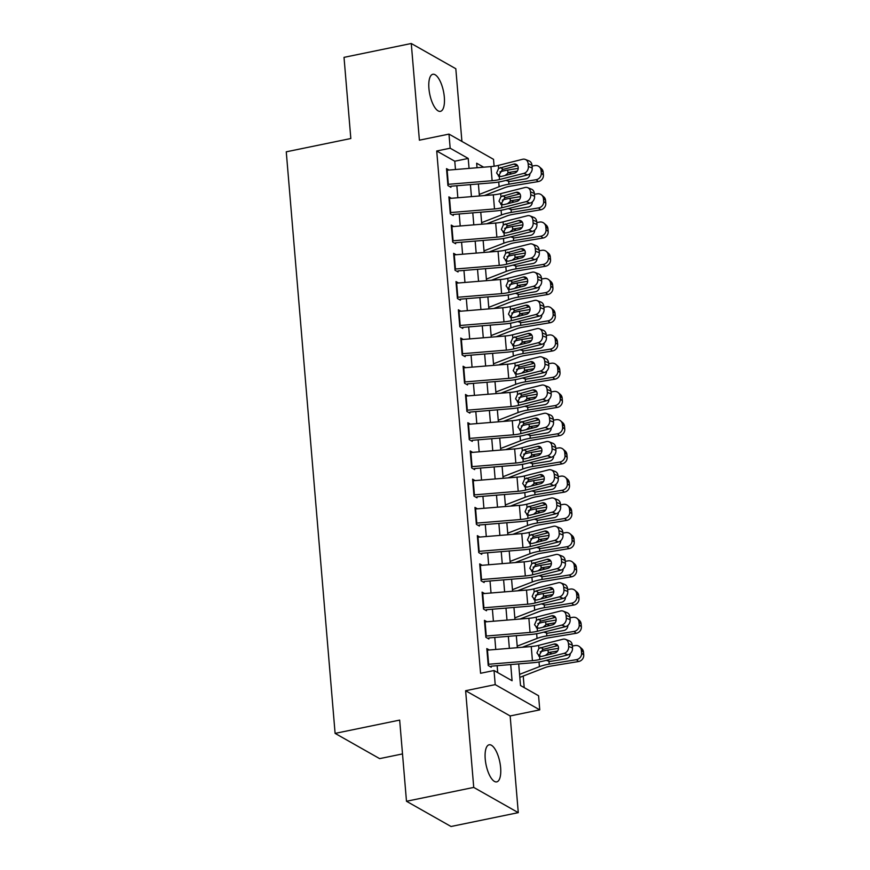 <?xml version="1.0" encoding="UTF-8"?>
<svg xmlns="http://www.w3.org/2000/svg" width="870" height="870" viewBox="0 0 870 870"><rect width="100%" height="100%" fill="white"/><g stroke="black" fill="none" stroke-linecap="round" stroke-linejoin="round"><path stroke-width="1.3" d="M500.631 767.699A18.922 7.003 78.4 0 0 489.114 744.796A18.922 7.003 78.4 0 0 485.221 758.966A18.922 7.003 78.4 0 0 496.748 781.869A18.922 7.003 78.4 0 0 500.631 767.699M444.331 97.19A18.922 7.003 78.4 0 0 432.803 74.287A18.922 7.003 78.4 0 0 428.921 88.457A18.922 7.003 78.4 0 0 440.437 111.349A18.922 7.003 78.4 0 0 444.331 97.19M518.694 663.908L520.51 685.516L538.573 695.75L539.759 709.866L495.215 684.625L494.029 670.509L512.082 680.742L510.723 664.571M510.157 715.956L465.624 690.726L473.737 787.415L406.486 801.27L451.03 826.5L518.281 812.645L510.157 715.956L539.759 709.866M402.505 753.92L379.646 758.629L335.102 733.388L286.263 151.815L350.827 138.515L344.02 57.355L411.271 43.5L419.394 140.19L448.985 134.1L493.529 159.34L494.106 166.235M461.916 141.429L455.815 68.73L411.271 43.5M524.197 687.604L523.229 676.055M473.737 787.415L518.281 812.645M489.31 649.988L486.819 648.585L488.233 665.517L491.245 667.225M486.939 621.756L484.449 620.354L485.862 637.286L488.875 638.993M484.568 593.525L482.078 592.122L483.492 609.054L486.504 610.762M482.197 565.293L479.707 563.89L481.121 580.823L484.133 582.53M479.827 537.062L477.336 535.648L478.75 552.591L481.762 554.299M477.456 508.83L474.966 507.417L476.379 524.36L479.392 526.067M475.085 480.599L472.595 479.185L474.009 496.128L477.021 497.836M472.714 452.367L470.224 450.954L471.638 467.897L474.65 469.604M470.344 424.136L467.853 422.722L469.267 439.665L472.279 441.373M467.973 395.904L465.483 394.491L466.896 411.434L469.909 413.141M465.602 367.673L463.112 366.259L464.526 383.202L467.538 384.91M463.231 339.441L460.741 338.028L462.155 354.971L465.167 356.678M460.861 311.21L458.37 309.796L459.784 326.739L462.796 328.436M458.49 282.978L456 281.565L457.413 298.508L460.426 300.204M456.119 254.747L453.629 253.333L455.043 270.276L458.055 271.973M453.748 226.515L451.258 225.102L452.672 242.045L455.684 243.741M451.378 198.284L448.887 196.87L450.301 213.802L453.313 215.51M455.478 169.519L454.771 161.222L436.718 150.988L480.577 673.282L494.029 670.509M497.716 672.597L497.14 665.68M495.769 649.455L494.769 637.449M493.399 621.223L492.398 609.217M491.028 592.992L490.027 580.986M488.657 564.76L487.657 552.754M486.286 536.529L485.286 524.523M483.916 508.297L482.915 496.291M481.545 480.066L480.544 468.06M479.174 451.834L478.174 439.828M476.803 423.603L475.803 411.597M474.433 395.371L473.432 383.365M472.062 367.14L471.061 355.134M469.702 338.908L468.691 326.902M467.331 310.677L466.32 298.671M464.961 282.445L463.949 270.44M462.59 254.214L461.578 242.208M460.219 225.982L459.208 213.976M457.848 197.751L456.837 185.734M449.007 170.052L446.517 168.639L447.93 185.571L450.943 187.278M465.624 690.726L495.215 684.625M436.718 150.988L450.171 148.215L448.985 134.1M406.486 801.27L399.667 720.099L335.102 733.388M483.666 167.192L476.651 163.223L477.032 167.736M478.391 183.961L479.403 195.967M480.762 212.193L481.773 224.21M483.133 240.424L484.144 252.441M485.503 268.656L486.515 280.673M487.874 296.898L488.886 308.904M490.245 325.13L491.256 337.136M492.616 353.361L493.627 365.367M494.986 381.593L495.998 393.599M497.357 409.824L498.369 421.83M499.728 438.056L500.739 450.062M502.099 466.287L503.11 478.293M504.469 494.519L505.481 506.525M506.84 522.75L507.852 534.756M509.211 550.982L510.222 562.988M511.582 579.213L512.593 591.219M513.952 607.445L514.964 619.451M516.323 635.676L517.335 647.682M469.06 168.399L468.223 158.449L450.171 148.215M509.363 648.346L508.352 636.329M506.992 620.114L505.981 608.097M504.622 591.883L503.61 579.866M502.251 563.64L501.24 551.634M499.88 535.409L498.869 523.403M497.51 507.177L496.498 495.171M495.139 478.946L494.127 466.94M492.768 450.714L491.757 438.708M490.397 422.483L489.386 410.477M488.026 394.251L487.015 382.245M485.656 366.02L484.644 354.014M483.285 337.788L482.274 325.782M480.914 309.557L479.903 297.551M478.543 281.325L477.532 269.319M476.173 253.094L475.161 241.088M473.802 224.862L472.791 212.856M471.431 196.631L470.42 184.625M454.771 161.222L468.223 158.449M446.647 170.248A10.353 2.958 -4.8 0 1 447.158 170.205L490.941 166.594A14.779 4.23 175.2 0 0 498.336 165.409L522.631 159.275A5.916 4.915 -68.4 0 1 525.284 159.427A5.916 4.915 -68.4 0 1 528.144 163.658L528.384 166.475L532.212 167.997L531.972 165.169L528.144 163.658M450.856 186.234L492.257 182.82A22.174 6.351 175.2 0 0 503.349 181.047L527.655 174.913L523.816 173.391A5.916 4.915 -68.4 0 0 528.384 166.475M447.832 184.364A10.353 2.958 -4.8 0 1 448.344 184.32L492.126 180.71A14.779 4.23 175.2 0 0 499.521 179.524L523.816 173.391M517.563 165.637L502.381 169.552L499.304 174.739L499.891 176.61M532.212 167.997A5.916 4.915 111.6 0 1 527.655 174.913M525.284 159.427L529.123 160.95A5.916 4.915 111.6 0 1 531.972 165.169M499.521 179.524L499.26 176.479L496.618 172.978L498.586 168.454L513.779 164.104A4.731 3.926 111.6 0 1 515.91 164.223A4.731 3.926 111.6 0 1 518.194 167.605A4.731 3.926 111.6 0 1 514.54 173.141L501.174 176.512L498.369 176.066M484.329 195.565L504.524 187.735A14.779 4.23 -4.8 0 1 511.049 186.06L538.269 181.58L536.127 179.709A5.916 5.459 -49 0 0 541.292 173.141L543.435 175A5.916 5.459 131 0 1 538.269 181.58M479.272 194.412L499.119 186.713A22.174 6.351 -4.8 0 1 508.906 184.19L536.127 179.709M499.924 171.901A22.174 6.351 -4.8 0 1 507.721 170.074L518.205 168.356M532.048 166.072L534.941 165.594A5.916 5.459 -49 0 1 539.291 166.779L541.434 168.649A5.916 5.459 131 0 1 543.195 172.184L543.435 175M529.895 173.706A4.731 4.372 131 0 1 525.752 178.839L509.548 181.515L505.872 180.405M505.078 175.522L508.787 172.477L511.636 173.869M543.195 172.184L541.053 170.313L541.292 173.141M541.053 170.313A5.916 5.459 -49 0 0 539.291 166.779M517.291 171.075L508.787 172.477M449.018 198.48A10.353 2.958 -4.8 0 1 449.529 198.436L493.312 194.826A14.779 4.23 175.2 0 0 500.707 193.64L525.001 187.507A5.916 4.915 -68.4 0 1 527.655 187.659A5.916 4.915 -68.4 0 1 530.515 191.889L530.754 194.706L534.582 196.228L534.343 193.401L530.515 191.889M453.226 214.466L494.628 211.051A22.174 6.351 175.2 0 0 505.72 209.278L530.026 203.145L526.187 201.623A5.916 4.915 -68.4 0 0 530.754 194.706M450.203 212.595A10.353 2.958 -4.8 0 1 450.714 212.552L494.497 208.941A14.779 4.23 175.2 0 0 501.892 207.756L526.187 201.623M519.934 193.869L504.752 197.784L501.675 202.971L502.262 204.841M534.582 196.228A5.916 4.915 111.6 0 1 530.026 203.145M527.655 187.659L531.494 189.181A5.916 4.915 111.6 0 1 534.343 193.401M501.892 207.756L501.631 204.722L498.988 201.209L500.957 196.685L516.149 192.335A4.731 3.926 111.6 0 1 518.281 192.455A4.731 3.926 111.6 0 1 520.564 195.837A4.731 3.926 111.6 0 1 516.91 201.372L503.545 204.744L500.739 204.298M451.389 226.711A10.353 2.958 -4.8 0 1 451.9 226.668L495.682 223.057A14.779 4.23 175.2 0 0 503.077 221.872L527.372 215.749A5.916 4.915 -68.4 0 1 530.026 215.891A5.916 4.915 -68.4 0 1 532.886 220.121L533.125 222.948L536.953 224.46L536.714 221.643L532.886 220.121M455.597 242.697L496.998 239.283A22.174 6.351 175.2 0 0 508.091 237.51L532.396 231.376L528.558 229.865A5.916 4.915 -68.4 0 0 533.125 222.948M452.574 240.827A10.353 2.958 -4.8 0 1 453.085 240.783L496.868 237.173A14.779 4.23 175.2 0 0 504.263 235.987L528.558 229.865M522.304 222.1L507.123 226.015L504.045 231.202L504.633 233.073M536.953 224.46A5.916 4.915 111.6 0 1 532.396 231.376M530.026 215.891L533.865 217.413A5.916 4.915 111.6 0 1 536.714 221.643M504.263 235.987L504.002 232.953L501.359 229.441L503.328 224.917L518.52 220.567A4.731 3.926 111.6 0 1 520.651 220.686A4.731 3.926 111.6 0 1 522.935 224.068A4.731 3.926 111.6 0 1 519.281 229.604L505.916 232.975L503.11 232.529M453.759 254.943A10.353 2.958 -4.8 0 1 454.27 254.899L498.053 251.289A14.779 4.23 175.2 0 0 505.448 250.103L529.743 243.981A5.916 4.915 -68.4 0 1 532.396 244.122A5.916 4.915 -68.4 0 1 535.257 248.352L535.496 251.18L539.324 252.691L539.085 249.875L535.257 248.352M457.968 270.929L499.369 267.525A22.174 6.351 175.2 0 0 510.462 265.741L534.767 259.608L530.928 258.096A5.916 4.915 -68.4 0 0 535.496 251.18M454.945 269.058A10.353 2.958 -4.8 0 1 455.456 269.015L499.239 265.404A14.779 4.23 175.2 0 0 506.634 264.219L530.928 258.096M524.675 250.332L509.494 254.247L506.416 259.445L507.003 261.304M539.324 252.691A5.916 4.915 111.6 0 1 534.767 259.608M532.396 244.122L536.235 245.644A5.916 4.915 111.6 0 1 539.085 249.875M506.634 264.219L506.373 261.185L503.73 257.672L505.698 253.148L520.891 248.798A4.731 3.926 111.6 0 1 523.022 248.918A4.731 3.926 111.6 0 1 525.306 252.3A4.731 3.926 111.6 0 1 521.652 257.835L508.287 261.207L505.481 260.761M456.13 283.174A10.353 2.958 -4.8 0 1 456.641 283.131L500.424 279.52A14.779 4.23 175.2 0 0 507.819 278.335L532.114 272.212A5.916 4.915 -68.4 0 1 534.767 272.353A5.916 4.915 -68.4 0 1 537.627 276.584L537.867 279.411L541.695 280.923L541.455 278.106L537.627 276.584M460.339 299.16L501.74 295.756A22.174 6.351 175.2 0 0 512.832 293.973L537.127 287.839L533.299 286.328A5.916 4.915 -68.4 0 0 537.867 279.411M457.315 297.29A10.353 2.958 -4.8 0 1 457.827 297.246L501.609 293.636A14.779 4.23 175.2 0 0 509.004 292.45L533.299 286.328M527.046 278.563L511.864 282.478L508.787 287.676L509.374 289.536M541.695 280.923A5.916 4.915 111.6 0 1 537.127 287.839M534.767 272.353L538.606 273.876A5.916 4.915 111.6 0 1 541.455 278.106M509.004 292.45L508.743 289.416L506.101 285.904L508.069 281.38L523.261 277.03A4.731 3.926 111.6 0 1 525.393 277.149A4.731 3.926 111.6 0 1 527.677 280.531A4.731 3.926 111.6 0 1 524.023 286.067L510.657 289.438L507.852 288.992M486.7 223.797L506.895 215.967A14.779 4.23 -4.8 0 1 513.42 214.292L540.64 209.811L538.497 207.941A5.916 5.459 -49 0 0 543.663 201.372L545.805 203.232A5.916 5.459 131 0 1 540.64 209.811M481.643 222.644L501.49 214.944A22.174 6.351 -4.8 0 1 511.277 212.421L538.497 207.941M502.294 200.133A22.174 6.351 -4.8 0 1 510.092 198.306L520.575 196.587M534.419 194.304L537.312 193.825A5.916 5.459 -49 0 1 541.662 195.021L543.804 196.881A5.916 5.459 131 0 1 545.566 200.415L545.805 203.232M532.266 201.938A4.731 4.372 131 0 1 528.123 207.071L511.919 209.746L508.243 208.637M507.449 203.765L511.158 200.709L514.007 202.112M545.566 200.415L543.424 198.545L543.663 201.372M543.424 198.545A5.916 5.459 -49 0 0 541.662 195.021M519.662 199.306L511.158 200.709M489.07 252.028L509.265 244.198A14.779 4.23 -4.8 0 1 515.79 242.523L543.01 238.043L540.868 236.183A5.916 5.459 -49 0 0 546.034 229.604L548.176 231.463A5.916 5.459 131 0 1 543.01 238.043M484.014 250.875L503.86 243.176A22.174 6.351 -4.8 0 1 513.648 240.653L540.868 236.183M504.665 228.364A22.174 6.351 -4.8 0 1 512.463 226.537L522.946 224.819M536.79 222.535L539.683 222.057A5.916 5.459 -49 0 1 544.033 223.253L546.175 225.112A5.916 5.459 131 0 1 547.937 228.647L548.176 231.463M534.637 230.169A4.731 4.372 131 0 1 530.493 235.313L514.29 237.978L510.614 236.868M509.82 231.996L513.528 228.94L516.378 230.343M547.937 228.647L545.794 226.776L546.034 229.604M545.794 226.776A5.916 5.459 -49 0 0 544.033 223.253M522.033 227.538L513.528 228.94M491.441 280.26L511.636 272.43A14.779 4.23 -4.8 0 1 518.161 270.755L545.381 266.274L543.239 264.415A5.916 5.459 -49 0 0 548.404 257.835L550.547 259.706A5.916 5.459 131 0 1 545.381 266.274M486.384 279.107L506.231 271.407A22.174 6.351 -4.8 0 1 516.019 268.884L543.239 264.415M507.036 256.596A22.174 6.351 -4.8 0 1 514.833 254.769L525.317 253.05M539.161 250.767L542.053 250.299A5.916 5.459 -49 0 1 546.404 251.484L548.546 253.344A5.916 5.459 131 0 1 550.308 256.878L550.547 259.706M537.007 258.401A4.731 4.372 131 0 1 532.864 263.545L516.66 266.209L512.985 265.1M512.191 260.228L515.899 257.172L518.748 258.575M550.308 256.878L548.165 255.008L548.404 257.835M548.165 255.008A5.916 5.459 -49 0 0 546.404 251.484M524.403 255.769L515.899 257.172M493.812 308.491L514.007 300.661A14.779 4.23 -4.8 0 1 520.532 298.986L547.752 294.506L545.61 292.646A5.916 5.459 -49 0 0 550.775 286.067L552.918 287.937A5.916 5.459 131 0 1 547.752 294.506M488.755 307.338L508.602 299.639A22.174 6.351 -4.8 0 1 518.389 297.127L545.61 292.646M509.407 284.827A22.174 6.351 -4.8 0 1 517.204 283.011L527.688 281.282M541.531 278.998L544.424 278.53A5.916 5.459 -49 0 1 548.774 279.716L550.917 281.575A5.916 5.459 131 0 1 552.678 285.11L552.918 287.937M539.378 286.643A4.731 4.372 131 0 1 535.235 291.776L519.031 294.441L515.355 293.331M514.562 288.459L518.27 285.403L521.119 286.806M552.678 285.11L550.536 283.239L550.775 286.067M550.536 283.239A5.916 5.459 -49 0 0 548.774 279.716M526.774 284.001L518.27 285.403M458.501 311.406A10.353 2.958 -4.8 0 1 459.012 311.362L502.795 307.752A14.779 4.23 175.2 0 0 510.19 306.566L534.485 300.444A5.916 4.915 -68.4 0 1 537.138 300.585A5.916 4.915 -68.4 0 1 539.998 304.815L540.237 307.643L544.065 309.154L543.826 306.338L539.998 304.815M462.709 327.392L504.111 323.988A22.174 6.351 175.2 0 0 515.203 322.204L539.498 316.071L535.67 314.559A5.916 4.915 -68.4 0 0 540.237 307.643M459.686 325.521A10.353 2.958 -4.8 0 1 460.197 325.478L503.98 321.867A14.779 4.23 175.2 0 0 511.375 320.682L535.67 314.559M529.417 306.795L514.235 310.71L511.158 315.908L511.745 317.767M544.065 309.154A5.916 4.915 111.6 0 1 539.498 316.071M537.138 300.585L540.977 302.108A5.916 4.915 111.6 0 1 543.826 306.338M511.375 320.682L511.114 317.648L508.471 314.135L510.44 309.611L525.632 305.272A4.731 3.926 111.6 0 1 527.764 305.392A4.731 3.926 111.6 0 1 530.047 308.763A4.731 3.926 111.6 0 1 526.394 314.298L513.028 317.67L510.222 317.224M496.183 336.723L516.378 328.893A14.779 4.23 -4.8 0 1 522.903 327.218L550.123 322.737L547.98 320.878A5.916 5.459 -49 0 0 553.146 314.298L555.288 316.169A5.916 5.459 131 0 1 550.123 322.737M491.126 335.57L510.973 327.87A22.174 6.351 -4.8 0 1 520.76 325.358L547.98 320.878M511.777 313.059A22.174 6.351 -4.8 0 1 519.575 311.242L530.058 309.513M543.902 307.23L546.795 306.762A5.916 5.459 -49 0 1 551.145 307.947L553.287 309.807A5.916 5.459 131 0 1 555.049 313.341L555.288 316.169M541.749 314.875A4.731 4.372 131 0 1 537.606 320.008L521.402 322.672L517.726 321.563M516.932 316.691L520.641 313.635L523.49 315.038M555.049 313.341L552.907 311.482L553.146 314.298M552.907 311.482A5.916 5.459 -49 0 0 551.145 307.947M529.145 312.243L520.641 313.635M460.872 339.637A10.353 2.958 -4.8 0 1 461.383 339.594L505.165 335.994A14.779 4.23 175.2 0 0 512.56 334.798L536.855 328.675A5.916 4.915 -68.4 0 1 539.509 328.816A5.916 4.915 -68.4 0 1 542.369 333.047L542.608 335.874L546.436 337.386L546.197 334.569L542.369 333.047M465.08 355.623L506.481 352.219A22.174 6.351 175.2 0 0 517.574 350.436L541.869 344.303L538.041 342.791A5.916 4.915 -68.4 0 0 542.608 335.874M462.057 353.753A10.353 2.958 -4.8 0 1 462.568 353.709L506.351 350.11A14.779 4.23 175.2 0 0 513.746 348.913L538.041 342.791M531.787 335.026L516.606 338.941L513.528 344.139L514.116 345.999M546.436 337.386A5.916 4.915 111.6 0 1 541.869 344.303M539.509 328.816L543.348 330.339A5.916 4.915 111.6 0 1 546.197 334.569M513.746 348.913L513.485 345.879L510.842 342.367L512.811 337.843L528.003 333.504A4.731 3.926 111.6 0 1 530.135 333.623A4.731 3.926 111.6 0 1 532.418 337.005A4.731 3.926 111.6 0 1 528.764 342.53L515.399 345.901L512.593 345.455M498.553 364.965L518.748 357.124A14.779 4.23 -4.8 0 1 525.273 355.449L552.493 350.969L550.351 349.109A5.916 5.459 -49 0 0 555.517 342.53L557.659 344.4A5.916 5.459 131 0 1 552.493 350.969M493.497 363.801L513.343 356.102A22.174 6.351 -4.8 0 1 523.131 353.59L550.351 349.109M514.148 341.29A22.174 6.351 -4.8 0 1 521.946 339.474L532.429 337.745M546.273 335.461L549.166 334.993A5.916 5.459 -49 0 1 553.516 336.179L555.658 338.038A5.916 5.459 131 0 1 557.42 341.573L557.659 344.4M544.12 343.106A4.731 4.372 131 0 1 539.976 348.239L523.773 350.904L520.097 349.794M519.303 344.922L523.011 341.866L525.861 343.269M557.42 341.573L555.278 339.713L555.517 342.53M555.278 339.713A5.916 5.459 -49 0 0 553.516 336.179M531.516 340.474L523.011 341.866M463.242 367.869A10.353 2.958 -4.8 0 1 463.753 367.825L507.536 364.226A14.779 4.23 175.2 0 0 514.931 363.029L539.226 356.907A5.916 4.915 -68.4 0 1 541.879 357.048A5.916 4.915 -68.4 0 1 544.74 361.278L544.979 364.106L548.807 365.617L548.568 362.801L544.74 361.278M467.451 383.855L508.852 380.451A22.174 6.351 175.2 0 0 519.945 378.667L544.239 372.534L540.411 371.022A5.916 4.915 -68.4 0 0 544.979 364.106M464.428 381.984A10.353 2.958 -4.8 0 1 464.939 381.941L508.722 378.341A14.779 4.23 175.2 0 0 516.117 377.145L540.411 371.022M534.158 363.258L518.977 367.173L515.899 372.371L516.486 374.23M548.807 365.617A5.916 4.915 111.6 0 1 544.239 372.534M541.879 357.048L545.718 358.57A5.916 4.915 111.6 0 1 548.568 362.801M516.117 377.145L515.856 374.111L513.213 370.598L515.181 366.074L530.374 361.735A4.731 3.926 111.6 0 1 532.505 361.855A4.731 3.926 111.6 0 1 534.789 365.237A4.731 3.926 111.6 0 1 531.135 370.761L517.77 374.133L514.964 373.687M500.924 393.196L521.119 385.366A14.779 4.23 -4.8 0 1 527.644 383.681L554.864 379.2L552.722 377.341A5.916 5.459 -49 0 0 557.887 370.761L560.03 372.632A5.916 5.459 131 0 1 554.864 379.2M495.867 392.033L515.714 384.333A22.174 6.351 -4.8 0 1 525.502 381.821L552.722 377.341M516.519 369.522A22.174 6.351 -4.8 0 1 524.316 367.705L534.8 365.976M548.644 363.693L551.536 363.225A5.916 5.459 -49 0 1 555.886 364.41L558.029 366.27A5.916 5.459 131 0 1 559.791 369.804L560.03 372.632M546.49 371.338A4.731 4.372 131 0 1 542.347 376.471L526.143 379.135L522.468 378.037M521.674 373.154L525.382 370.098L528.231 371.501M559.791 369.804L557.648 367.945L557.887 370.761M557.648 367.945A5.916 5.459 -49 0 0 555.886 364.41M533.886 368.706L525.382 370.098M465.613 396.1A10.353 2.958 -4.8 0 1 466.124 396.057L509.907 392.457A14.779 4.23 175.2 0 0 517.302 391.261L541.597 385.138A5.916 4.915 -68.4 0 1 544.25 385.29A5.916 4.915 -68.4 0 1 547.11 389.51L547.35 392.337L551.178 393.849L550.938 391.032L547.11 389.51M469.822 412.086L511.223 408.683A22.174 6.351 175.2 0 0 522.315 406.899L546.61 400.765L542.782 399.254A5.916 4.915 -68.4 0 0 547.35 392.337M466.798 410.216A10.353 2.958 -4.8 0 1 467.31 410.172L511.092 406.573A14.779 4.23 175.2 0 0 518.487 405.387L542.782 399.254M536.529 391.489L521.347 395.404L518.27 400.602L518.857 402.462M551.178 393.849A5.916 4.915 111.6 0 1 546.61 400.765M544.25 385.29L548.089 386.802A5.916 4.915 111.6 0 1 550.938 391.032M518.487 405.387L518.226 402.342L515.584 398.83L517.552 394.306L532.744 389.967A4.731 3.926 111.6 0 1 534.876 390.086A4.731 3.926 111.6 0 1 537.16 393.468A4.731 3.926 111.6 0 1 533.506 398.993L520.14 402.364L517.335 401.918M503.295 421.428L523.49 413.598A14.779 4.23 -4.8 0 1 530.015 411.912L557.235 407.432L555.093 405.572A5.916 5.459 -49 0 0 560.258 398.993L562.401 400.863A5.916 5.459 131 0 1 557.235 407.432M498.238 420.264L518.085 412.565A22.174 6.351 -4.8 0 1 527.872 410.053L555.093 405.572M518.89 397.753A22.174 6.351 -4.8 0 1 526.687 395.937L537.171 394.208M551.014 391.924L553.907 391.456A5.916 5.459 -49 0 1 558.257 392.642L560.4 394.501A5.916 5.459 131 0 1 562.161 398.036L562.401 400.863M548.861 399.569A4.731 4.372 131 0 1 544.718 404.702L528.514 407.367L524.838 406.268M524.044 401.385L527.753 398.329L530.602 399.732M562.161 398.036L560.019 396.176L560.258 398.993M560.019 396.176A5.916 5.459 -49 0 0 558.257 392.642M536.257 396.937L527.753 398.329M467.984 424.332A10.353 2.958 -4.8 0 1 468.495 424.288L512.278 420.688A14.779 4.23 175.2 0 0 519.673 419.503L543.967 413.37A5.916 4.915 -68.4 0 1 546.621 413.522A5.916 4.915 -68.4 0 1 549.481 417.741L549.72 420.569L553.548 422.08L553.309 419.264L549.481 417.741M472.192 440.318L513.594 436.914A22.174 6.351 175.2 0 0 524.686 435.13L548.981 428.997L545.153 427.485A5.916 4.915 -68.4 0 0 549.72 420.569M469.169 438.447A10.353 2.958 -4.8 0 1 469.68 438.404L513.463 434.804A14.779 4.23 175.2 0 0 520.858 433.619L545.153 427.485M538.9 419.731L523.718 423.636L520.641 428.834L521.228 430.704M553.548 422.08A5.916 4.915 111.6 0 1 548.981 428.997M546.621 413.522L550.46 415.033A5.916 4.915 111.6 0 1 553.309 419.264M520.858 433.619L520.597 430.574L517.954 427.061L519.923 422.537L535.115 418.198A4.731 3.926 111.6 0 1 537.247 418.318A4.731 3.926 111.6 0 1 539.53 421.7A4.731 3.926 111.6 0 1 535.876 427.224L522.511 430.606L519.705 430.15M505.666 449.659L525.861 441.829A14.779 4.23 -4.8 0 1 532.386 440.144L559.606 435.663L557.463 433.804A5.916 5.459 -49 0 0 562.629 427.224L564.771 429.095A5.916 5.459 131 0 1 559.606 435.663M500.609 448.496L520.456 440.796A22.174 6.351 -4.8 0 1 530.243 438.284L557.463 433.804M521.26 425.985A22.174 6.351 -4.8 0 1 529.058 424.168L539.541 422.439M553.385 420.166L556.278 419.688A5.916 5.459 -49 0 1 560.628 420.873L562.77 422.733A5.916 5.459 131 0 1 564.532 426.267L564.771 429.095M551.232 427.801A4.731 4.372 131 0 1 547.089 432.934L530.885 435.598L527.209 434.5M526.415 429.617L530.124 426.572L532.973 427.964M564.532 426.267L562.39 424.408L562.629 427.224M562.39 424.408A5.916 5.459 -49 0 0 560.628 420.873M538.628 425.169L530.124 426.572M470.355 452.563A10.353 2.958 -4.8 0 1 470.866 452.52L514.649 448.92A14.779 4.23 175.2 0 0 522.043 447.735L546.338 441.601A5.916 4.915 -68.4 0 1 548.992 441.753A5.916 4.915 -68.4 0 1 551.852 445.973L552.091 448.8L555.919 450.323L555.68 447.495L551.852 445.973M474.563 468.549L515.964 465.145A22.174 6.351 175.2 0 0 527.057 463.362L551.352 457.239L547.524 455.717A5.916 4.915 -68.4 0 0 552.091 448.8M471.54 466.679A10.353 2.958 -4.8 0 1 472.051 466.635L515.834 463.036A14.779 4.23 175.2 0 0 523.229 461.85L547.524 455.717M537.486 446.43A4.731 3.926 111.6 0 1 539.617 446.549A4.731 3.926 111.6 0 1 541.901 449.931A4.731 3.926 111.6 0 1 538.247 455.467L524.882 458.838L522.968 458.805L520.325 455.293L522.294 450.769L524.121 449.801L537.486 446.43L541.238 447.919L526.089 451.867L523.011 457.065L523.599 458.936M555.919 450.323A5.916 4.915 111.6 0 1 551.352 457.239M548.992 441.753L552.82 443.265A5.916 4.915 111.6 0 1 555.68 447.495M523.229 461.85L522.968 458.805L522.076 458.381M508.036 477.891L528.231 470.061A14.779 4.23 -4.8 0 1 534.756 468.375L561.976 463.895L559.834 462.035A5.916 5.459 -49 0 0 565 455.456L567.142 457.326A5.916 5.459 131 0 1 561.976 463.895M502.98 476.727L522.826 469.028A22.174 6.351 -4.8 0 1 532.614 466.516L559.834 462.035M523.631 454.216A22.174 6.351 -4.8 0 1 531.429 452.4L541.912 450.671M555.756 448.398L558.649 447.919A5.916 5.459 -49 0 1 562.999 449.105L565.141 450.975A5.916 5.459 131 0 1 566.903 454.499L567.142 457.326M553.603 456.032A4.731 4.372 131 0 1 549.459 461.165L533.256 463.83L529.58 462.731M528.786 457.848L532.494 454.803L535.344 456.195M566.903 454.499L564.76 452.639L565 455.456M564.76 452.639A5.916 5.459 -49 0 0 562.999 449.105M540.999 453.4L532.494 454.803M472.725 480.795A10.353 2.958 -4.8 0 1 473.236 480.751L517.019 477.151A14.779 4.23 175.2 0 0 524.414 475.966L548.709 469.833A5.916 4.915 -68.4 0 1 551.362 469.985A5.916 4.915 -68.4 0 1 554.223 474.204L554.462 477.032L558.29 478.554L558.051 475.727L554.223 474.204M476.934 496.781L518.335 493.377A22.174 6.351 175.2 0 0 529.428 491.594L553.722 485.471L549.894 483.948A5.916 4.915 -68.4 0 0 554.462 477.032M473.911 494.91A10.353 2.958 -4.8 0 1 474.422 494.867L518.205 491.267A14.779 4.23 175.2 0 0 525.6 490.082L549.894 483.948M543.641 476.194L528.46 480.099L525.382 485.297L525.969 487.167M558.29 478.554A5.916 4.915 111.6 0 1 553.722 485.471M551.362 469.985L555.19 471.496A5.916 4.915 111.6 0 1 558.051 475.727M525.6 490.082L525.339 487.037L522.696 483.524L524.664 479L539.857 474.661A4.731 3.926 111.6 0 1 541.988 474.781A4.731 3.926 111.6 0 1 544.272 478.163A4.731 3.926 111.6 0 1 540.618 483.698L527.253 487.069L524.447 486.613M510.407 506.122L530.602 498.292A14.779 4.23 -4.8 0 1 537.127 496.607L564.347 492.137L562.205 490.267A5.916 5.459 -49 0 0 567.37 483.687L569.513 485.558A5.916 5.459 131 0 1 564.347 492.137M505.35 504.959L525.197 497.259A22.174 6.351 -4.8 0 1 534.985 494.747L562.205 490.267M526.002 482.448A22.174 6.351 -4.8 0 1 533.799 480.631L544.283 478.902M558.127 476.629L561.019 476.151A5.916 5.459 -49 0 1 565.369 477.336L567.512 479.207A5.916 5.459 131 0 1 569.274 482.73L569.513 485.558M555.973 484.264A4.731 4.372 131 0 1 551.83 489.397L535.626 492.061L531.951 490.963M531.157 486.08L534.865 483.035L537.714 484.427M569.274 482.73L567.131 480.871L567.37 483.687M567.131 480.871A5.916 5.459 -49 0 0 565.369 477.336M543.369 481.632L534.865 483.035M475.096 509.026A10.353 2.958 -4.8 0 1 475.607 508.983L519.39 505.383A14.779 4.23 175.2 0 0 526.785 504.198L551.08 498.064A5.916 4.915 -68.4 0 1 553.733 498.216A5.916 4.915 -68.4 0 1 556.593 502.436L556.833 505.263L560.661 506.786L560.421 503.958L556.593 502.436M479.305 525.012L520.706 521.608A22.174 6.351 175.2 0 0 531.798 519.825L556.093 513.702L552.265 512.18A5.916 4.915 -68.4 0 0 556.833 505.263M476.281 523.142A10.353 2.958 -4.8 0 1 476.793 523.098L520.575 519.499A14.779 4.23 175.2 0 0 527.97 518.313L552.265 512.18M546.012 504.426L530.83 508.33L527.742 513.528L528.34 515.399M560.661 506.786A5.916 4.915 111.6 0 1 556.093 513.702M553.733 498.216L557.561 499.728A5.916 4.915 111.6 0 1 560.421 503.958M527.97 518.313L527.709 515.268L525.067 511.756L527.035 507.232L542.227 502.893A4.731 3.926 111.6 0 1 544.359 503.012A4.731 3.926 111.6 0 1 546.643 506.394A4.731 3.926 111.6 0 1 542.989 511.93L529.623 515.301L526.818 514.855M512.778 534.354L532.973 526.524A14.779 4.23 -4.8 0 1 539.498 524.838L566.718 520.369L564.576 518.498A5.916 5.459 -49 0 0 569.741 511.919L571.884 513.789A5.916 5.459 131 0 1 566.718 520.369M507.721 533.19L527.568 525.491A22.174 6.351 -4.8 0 1 537.356 522.979L564.576 518.498M528.373 510.679A22.174 6.351 -4.8 0 1 536.17 508.863L546.654 507.134M560.497 504.861L563.39 504.382A5.916 5.459 -49 0 1 567.74 505.568L569.883 507.438A5.916 5.459 131 0 1 571.644 510.962L571.884 513.789M558.344 512.495A4.731 4.372 131 0 1 554.201 517.628L537.997 520.293L534.321 519.194M533.528 514.311L537.236 511.266L540.085 512.658M571.644 510.962L569.502 509.102L569.741 511.919M569.502 509.102A5.916 5.459 -49 0 0 567.74 505.568M545.74 509.863L537.236 511.266M515.149 562.586L535.344 554.755A14.779 4.23 -4.8 0 1 541.869 553.081L569.089 548.6L566.946 546.73A5.916 5.459 -49 0 0 572.112 540.161L574.254 542.021A5.916 5.459 131 0 1 569.089 548.6M510.092 561.422L529.939 553.722A22.174 6.351 -4.8 0 1 539.726 551.21L566.946 546.73M530.743 538.911A22.174 6.351 -4.8 0 1 538.541 537.094L549.024 535.365M562.868 533.092L565.761 532.614A5.916 5.459 -49 0 1 570.111 533.799L572.253 535.67A5.916 5.459 131 0 1 574.015 539.193L574.254 542.021M560.715 540.727A4.731 4.372 131 0 1 556.572 545.86L540.368 548.524L536.692 547.426M535.898 542.543L539.607 539.498L542.456 540.89M574.015 539.193L571.873 537.334L572.112 540.161M571.873 537.334A5.916 5.459 -49 0 0 570.111 533.799M548.111 538.095L539.607 539.498M517.519 590.817L537.714 582.987A14.779 4.23 -4.8 0 1 544.239 581.312L571.459 576.832L569.317 574.961A5.916 5.459 -49 0 0 574.483 568.393L576.625 570.252A5.916 5.459 131 0 1 571.459 576.832M512.463 589.653L532.309 581.965A22.174 6.351 -4.8 0 1 542.097 579.442L569.317 574.961M533.114 567.142A22.174 6.351 -4.8 0 1 540.912 565.326L551.395 563.597M565.239 561.324L568.132 560.846A5.916 5.459 -49 0 1 572.482 562.031L574.624 563.901A5.916 5.459 131 0 1 576.386 567.436L576.625 570.252M563.086 568.958A4.731 4.372 131 0 1 558.942 574.091L542.739 576.766L539.063 575.657M538.269 570.774L541.977 567.729L544.827 569.121M576.386 567.436L574.243 565.565L574.483 568.393M574.243 565.565A5.916 5.459 -49 0 0 572.482 562.031M550.482 566.326L541.977 567.729M477.467 537.258A10.353 2.958 -4.8 0 1 477.978 537.214L521.761 533.614A14.779 4.23 175.2 0 0 529.156 532.429L553.45 526.296A5.916 4.915 -68.4 0 1 556.104 526.448A5.916 4.915 -68.4 0 1 558.964 530.667L559.203 533.495L563.031 535.017L562.792 532.19L558.964 530.667M481.675 553.244L523.077 549.84A22.174 6.351 175.2 0 0 534.169 548.056L558.464 541.934L554.636 540.411A5.916 4.915 -68.4 0 0 559.203 533.495M478.652 551.373A10.353 2.958 -4.8 0 1 479.163 551.33L522.946 547.73A14.779 4.23 175.2 0 0 530.341 546.545L554.636 540.411M548.383 532.657L533.201 536.562L530.113 541.76L530.711 543.63M563.031 535.017A5.916 4.915 111.6 0 1 558.464 541.934M556.104 526.448L559.932 527.959A5.916 4.915 111.6 0 1 562.792 532.19M530.341 546.545L530.08 543.5L527.438 539.987L529.406 535.463L544.598 531.124A4.731 3.926 111.6 0 1 546.73 531.244A4.731 3.926 111.6 0 1 549.013 534.626A4.731 3.926 111.6 0 1 545.36 540.161L531.994 543.532L529.188 543.087M479.838 565.489A10.353 2.958 -4.8 0 1 480.349 565.446L524.131 561.846A14.779 4.23 175.2 0 0 531.526 560.661L555.821 554.527A5.916 4.915 -68.4 0 1 558.475 554.679A5.916 4.915 -68.4 0 1 561.335 558.91L561.574 561.726L565.402 563.249L565.163 560.421L561.335 558.91M484.046 581.475L525.447 578.071A22.174 6.351 175.2 0 0 536.54 576.288L560.835 570.165L557.007 568.643A5.916 4.915 -68.4 0 0 561.574 561.726M481.023 579.605A10.353 2.958 -4.8 0 1 481.534 579.561L525.317 575.962A14.779 4.23 175.2 0 0 532.712 574.776L557.007 568.643M550.753 560.889L535.572 564.793L532.483 569.991L533.082 571.862M565.402 563.249A5.916 4.915 111.6 0 1 560.835 570.165M558.475 554.679L562.303 556.191A5.916 4.915 111.6 0 1 565.163 560.421M532.712 574.776L532.451 571.731L529.808 568.219L531.777 563.695L546.969 559.356A4.731 3.926 111.6 0 1 549.101 559.475A4.731 3.926 111.6 0 1 551.384 562.857A4.731 3.926 111.6 0 1 547.73 568.393L534.365 571.764L531.559 571.318M482.208 593.731A10.353 2.958 -4.8 0 1 482.719 593.677L526.502 590.077A14.779 4.23 175.2 0 0 533.897 588.892L558.192 582.759A5.916 4.915 -68.4 0 1 560.846 582.911A5.916 4.915 -68.4 0 1 563.706 587.141L563.945 589.958L567.773 591.48L567.534 588.653L563.706 587.141M486.417 609.707L527.818 606.303A22.174 6.351 175.2 0 0 538.911 604.519L563.205 598.397L559.377 596.874A5.916 4.915 -68.4 0 0 563.945 589.958M483.394 607.847A10.353 2.958 -4.8 0 1 483.905 607.793L527.688 604.193A14.779 4.23 175.2 0 0 535.083 603.008L559.377 596.874M549.34 587.587A4.731 3.926 111.6 0 1 551.471 587.707A4.731 3.926 111.6 0 1 553.755 591.089A4.731 3.926 111.6 0 1 550.101 596.624L536.736 599.995L534.822 599.963L532.179 596.45L534.147 591.926L535.974 590.958L549.34 587.587L553.092 589.077L537.943 593.025L534.854 598.223L535.452 600.093M567.773 591.48A5.916 4.915 111.6 0 1 563.205 598.397M560.846 582.911L564.673 584.422A5.916 4.915 111.6 0 1 567.534 588.653M535.083 603.008L534.822 599.963L533.93 599.55M519.89 619.048L540.085 611.218A14.779 4.23 -4.8 0 1 546.61 609.544L573.83 605.063L571.688 603.193A5.916 5.459 -49 0 0 576.854 596.624L578.996 598.484A5.916 5.459 131 0 1 573.83 605.063M514.833 617.885L534.68 610.196A22.174 6.351 -4.8 0 1 544.468 607.673L571.688 603.193M535.485 595.374A22.174 6.351 -4.8 0 1 543.282 593.557L553.766 591.828M567.61 589.555L570.502 589.077A5.916 5.459 -49 0 1 574.852 590.262L576.995 592.133A5.916 5.459 131 0 1 578.757 595.667L578.996 598.484M565.457 597.19A4.731 4.372 131 0 1 561.313 602.323L545.109 604.998L541.434 603.889M540.64 599.006L544.348 595.961L547.197 597.353M578.757 595.667L576.614 593.797L576.854 596.624M576.614 593.797A5.916 5.459 -49 0 0 574.852 590.262M552.852 594.558L544.348 595.961M484.579 621.963A10.353 2.958 -4.8 0 1 485.09 621.909L528.873 618.309A14.779 4.23 175.2 0 0 536.268 617.124L560.563 610.99A5.916 4.915 -68.4 0 1 563.216 611.142A5.916 4.915 -68.4 0 1 566.076 615.373L566.316 618.189L570.144 619.712L569.904 616.884L566.076 615.373M488.788 637.949L530.189 634.534A22.174 6.351 175.2 0 0 541.281 632.762L565.576 626.628L561.748 625.106A5.916 4.915 -68.4 0 0 566.316 618.189M485.764 636.079A10.353 2.958 -4.8 0 1 486.276 636.024L530.058 632.425A14.779 4.23 175.2 0 0 537.453 631.239L561.748 625.106M555.495 617.352L540.313 621.256L537.225 626.454L537.823 628.325M570.144 619.712A5.916 4.915 111.6 0 1 565.576 626.628M563.216 611.142L567.044 612.665A5.916 4.915 111.6 0 1 569.904 616.884M537.453 631.239L537.192 628.194L534.55 624.682L536.518 620.169L551.71 615.819A4.731 3.926 111.6 0 1 553.842 615.938A4.731 3.926 111.6 0 1 556.126 619.32A4.731 3.926 111.6 0 1 552.472 624.856L539.106 628.227L536.301 627.781M522.261 647.28L542.456 639.45A14.779 4.23 -4.8 0 1 548.981 637.775L576.201 633.295L574.059 631.424A5.916 5.459 -49 0 0 579.224 624.856L581.367 626.715A5.916 5.459 131 0 1 576.201 633.295M517.204 646.116L537.051 638.428A22.174 6.351 -4.8 0 1 546.838 635.905L574.059 631.424M537.856 623.605A22.174 6.351 -4.8 0 1 545.653 621.789L556.137 620.071M569.981 617.787L572.873 617.308A5.916 5.459 -49 0 1 577.223 618.494L579.366 620.364A5.916 5.459 131 0 1 581.127 623.899L581.367 626.715M567.827 625.421A4.731 4.372 131 0 1 563.684 630.554L547.48 633.229L543.804 632.12M543.01 627.237L546.719 624.192L549.568 625.584M581.127 623.899L578.985 622.028L579.224 624.856M578.985 622.028A5.916 5.459 -49 0 0 577.223 618.494M555.223 622.789L546.719 624.192M486.95 650.194A10.353 2.958 -4.8 0 1 487.461 650.14L531.244 646.54A14.779 4.23 175.2 0 0 538.639 645.355L562.933 639.222A5.916 4.915 -68.4 0 1 565.587 639.374A5.916 4.915 -68.4 0 1 568.447 643.604L568.686 646.421L572.514 647.943L572.275 645.116L568.447 643.604M491.158 666.181L532.56 662.766A22.174 6.351 175.2 0 0 543.652 660.993L567.947 654.86L564.119 653.337A5.916 4.915 -68.4 0 0 568.686 646.421M488.135 664.31A10.353 2.958 -4.8 0 1 488.646 664.256L532.429 660.656A14.779 4.23 175.2 0 0 539.824 659.471L564.119 653.337M557.866 645.583L542.684 649.488L539.596 654.686L540.194 656.556M572.514 647.943A5.916 4.915 111.6 0 1 567.947 654.86M565.587 639.374L569.415 640.896A5.916 4.915 111.6 0 1 572.275 645.116M539.824 659.471L539.563 656.426L536.92 652.913L538.889 648.4L554.081 644.05A4.731 3.926 111.6 0 1 556.213 644.17A4.731 3.926 111.6 0 1 558.496 647.552A4.731 3.926 111.6 0 1 554.842 653.087L541.477 656.458L538.671 656.013M519.825 677.371L544.827 667.682A14.779 4.23 -4.8 0 1 551.352 666.007L578.572 661.526L576.429 659.656A5.916 5.459 -49 0 0 581.595 653.087L583.737 654.947A5.916 5.459 131 0 1 578.572 661.526M519.575 674.348L539.422 666.659A22.174 6.351 -4.8 0 1 549.209 664.136L576.429 659.656M540.226 651.837A22.174 6.351 -4.8 0 1 548.024 650.02L558.507 648.302M572.351 646.018L575.244 645.54A5.916 5.459 -49 0 1 579.594 646.725L581.736 648.596A5.916 5.459 131 0 1 583.498 652.13L583.737 654.947M570.198 653.653A4.731 4.372 131 0 1 566.055 658.786L549.851 661.461L546.175 660.352M545.381 655.469L549.09 652.424L551.939 653.816M583.498 652.13L581.356 650.26L581.595 653.087M581.356 650.26A5.916 5.459 -49 0 0 579.594 646.725M557.594 651.021L549.09 652.424M498.586 168.454L498.336 165.409M492.126 180.71L490.941 166.594M448.344 184.32L447.158 170.205M517.53 165.594L513.779 164.104M500.413 167.475L503.132 169.28M507.721 170.074L507.939 172.695M498.727 182.015L499.119 186.713M508.689 181.569L508.906 184.19M500.957 196.685L500.707 193.64M494.497 208.941L493.312 194.826M450.714 212.552L449.529 198.436M519.901 193.825L516.149 192.335M502.784 195.707L505.503 197.512M503.328 224.917L503.077 221.872M496.868 237.173L495.682 223.057M453.085 240.783L451.9 226.668M522.272 222.057L518.52 220.567M505.155 223.938L507.873 225.743M505.698 253.148L505.448 250.103M499.239 265.404L498.053 251.289M455.456 269.015L454.27 254.899M524.643 250.288L520.891 248.798M507.525 252.169L510.244 253.975M508.069 281.38L507.819 278.335M501.609 293.636L500.424 279.52M457.827 297.246L456.641 283.131M527.013 278.52L523.261 277.03M509.896 280.412L512.615 282.206M510.092 198.306L510.309 200.926M501.098 210.246L501.49 214.944M511.06 209.8L511.277 212.421M512.463 226.537L512.68 229.158M503.469 238.478L503.86 243.176M513.43 238.043L513.648 240.653M514.833 254.769L515.051 257.389M505.84 266.709L506.231 271.407M515.801 266.274L516.019 268.884M517.204 283.011L517.422 285.621M508.21 294.941L508.602 299.639M518.172 294.506L518.389 297.127M510.44 309.611L510.19 306.566M503.98 321.867L502.795 307.752M460.197 325.478L459.012 311.362M529.384 306.751L525.632 305.272M512.267 308.643L514.986 310.438M519.575 311.242L519.792 313.853M510.581 323.172L510.973 327.87M520.543 322.737L520.76 325.358M512.811 337.843L512.56 334.798M506.351 350.11L505.165 335.994M462.568 353.709L461.383 339.594M531.755 334.983L528.003 333.504M514.638 336.875L517.356 338.669M521.946 339.474L522.163 342.095M512.952 351.404L513.343 356.102M522.913 350.969L523.131 353.59M515.181 366.074L514.931 363.029M508.722 378.341L507.536 364.226M464.939 381.941L463.753 367.825M534.126 363.214L530.374 361.735M517.008 365.106L519.727 366.901M524.316 367.705L524.534 370.326M515.323 379.635L515.714 384.333M525.284 379.2L525.502 381.821M517.552 394.306L517.302 391.261M511.092 406.573L509.907 392.457M467.31 410.172L466.124 396.057M536.496 391.446L532.744 389.967M519.379 393.338L522.098 395.132M526.687 395.937L526.905 398.558M517.693 407.867L518.085 412.565M527.655 407.432L527.872 410.053M519.923 422.537L519.673 419.503M513.463 434.804L512.278 420.688M469.68 438.404L468.495 424.288M538.867 419.688L535.115 418.198M521.75 421.569L524.469 423.364M529.058 424.168L529.275 426.789M520.064 436.098L520.456 440.796M530.026 435.663L530.243 438.284M522.294 450.769L522.043 447.735M515.834 463.036L514.649 448.92M472.051 466.635L470.866 452.52M524.121 449.801L526.839 451.595M531.429 452.4L531.646 455.021M522.435 464.33L522.826 469.028M532.396 463.895L532.614 466.516M524.664 479L524.414 475.966M518.205 491.267L517.019 477.151M474.422 494.867L473.236 480.751M543.609 476.151L539.857 474.661M526.491 478.032L529.21 479.827M533.799 480.631L534.017 483.252M524.806 492.561L525.197 497.259M534.767 492.126L534.985 494.747M527.035 507.232L526.785 504.198M520.575 519.499L519.39 505.383M476.793 523.098L475.607 508.983M545.979 504.382L542.227 502.893M528.862 506.264L531.581 508.058M536.17 508.863L536.388 511.484M527.176 520.793L527.568 525.491M537.138 520.358L537.356 522.979M538.541 537.094L538.758 539.715M529.547 549.024L529.939 553.722M539.509 548.589L539.726 551.21M540.912 565.326L541.129 567.947M531.918 577.256L532.309 581.965M541.879 576.821L542.097 579.442M529.406 535.463L529.156 532.429M522.946 547.73L521.761 533.614M479.163 551.33L477.978 537.214M548.35 532.614L544.598 531.124M531.233 534.495L533.952 536.29M531.777 563.695L531.526 560.661M525.317 575.962L524.131 561.846M481.534 579.561L480.349 565.446M550.721 560.846L546.969 559.356M533.604 562.727L536.322 564.521M534.147 591.926L533.897 588.892M527.688 604.193L526.502 590.077M483.905 607.793L482.719 593.677M535.974 590.958L538.693 592.753M543.282 593.557L543.5 596.178M534.289 605.487L534.68 610.196M544.25 605.052L544.468 607.673M536.518 620.169L536.268 617.124M530.058 632.425L528.873 618.309M486.276 636.024L485.09 621.909M555.462 617.308L551.71 615.819M538.345 619.19L541.064 620.984M545.653 621.789L545.871 624.41M536.659 633.73L537.051 638.428M546.621 633.284L546.838 635.905M538.889 648.4L538.639 645.355M532.429 660.656L531.244 646.54M488.646 664.256L487.461 650.14M557.833 645.54L554.081 644.05M540.716 647.421L543.435 649.227M548.024 650.02L548.241 652.641M539.03 661.961L539.422 666.659M548.992 661.515L549.209 664.136"/></g></svg>
